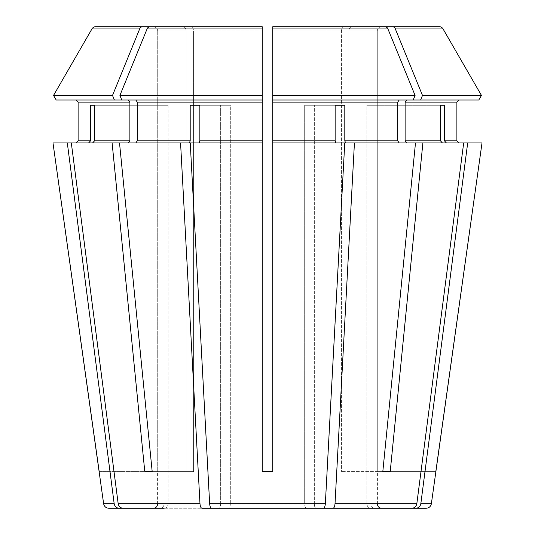 <?xml version="1.0" encoding="UTF-8"?>
<svg xmlns="http://www.w3.org/2000/svg" width="535" height="535" viewBox="0 0 535 535"><rect width="100%" height="100%" fill="white"/><g stroke="black" fill="none" stroke-linecap="round" stroke-linejoin="round"><path stroke-width="0.4" stroke-dasharray="2.67 2.01" d="M149.024 26.75L262.264 26.75L262.264 471.616L262.264 100.025L121.786 100.025L262.264 100.025L262.264 26.75L190.607 26.75C192.379 27.038 193.369 28.435 193.57 30.936C193.369 28.435 192.379 27.038 190.607 26.75L149.024 26.75L147.426 28.061L119.914 95.424L121.786 100.025L262.264 100.025L262.264 142.939L190.246 142.939L209.653 503.743C209.901 506.491 210.563 507.996 211.639 508.25L228.719 508.25C229.675 507.962 230.21 506.565 230.324 504.064L304.676 504.064L230.324 504.064C230.21 506.565 229.675 507.962 228.719 508.25L306.281 508.25C305.325 507.962 304.789 506.565 304.676 504.064C304.789 506.565 305.325 507.962 306.281 508.25L323.361 508.25C324.437 507.996 325.099 506.491 325.347 503.743L344.754 142.939L272.736 142.939L335.94 142.939L335.137 140.845L335.137 105.255L344.808 105.255L314.346 105.255L314.346 504.064L366.923 504.064L314.346 504.064C314.46 506.565 314.995 507.962 315.951 508.25L333.031 508.25C334.108 507.996 334.77 506.491 335.017 503.743L354.431 142.939L345.61 142.939L344.808 140.845L397.719 140.845L399.197 142.939L345.61 142.939L415.488 142.939L382.813 471.616L341.43 471.616L382.813 471.616M370.795 508.25L315.951 508.25L370.795 508.25C368.481 507.962 367.191 506.565 366.923 504.064C367.191 506.565 368.481 507.962 370.795 508.25L412.03 508.25C414.625 507.996 416.223 506.491 416.818 503.743L463.684 142.939L442.405 142.939L440.465 140.845L440.465 105.255L444.471 105.255L370.929 105.255L370.929 504.064L377.409 504.064L370.929 504.064C371.196 506.565 372.487 507.962 374.801 508.25L381.595 508.25L374.801 508.25C372.487 507.962 371.196 506.565 370.929 504.064L370.929 105.255L366.923 105.255L440.465 105.255L366.923 105.255L366.923 504.064L366.923 105.255L440.465 105.255M385.976 26.75L272.736 26.75L272.736 95.424L415.086 95.424L387.574 28.061L385.976 26.75L272.736 26.75L272.736 471.616L262.264 471.616L272.736 471.616L272.736 100.025L478.798 100.025L406.6 100.025L405.115 102.118L405.115 140.845L406.6 142.939L442.405 142.939L406.6 142.939L422.891 142.939L390.216 471.616M315.951 508.25C314.995 507.962 314.46 506.565 314.346 504.064L314.346 105.255L304.676 105.255L335.137 105.255L304.676 105.255L304.676 504.064L304.676 105.255L335.137 105.255M262.264 142.939L190.246 142.939L262.264 142.939L262.264 471.616L272.736 471.616L272.736 28.061L387.574 28.061M219.049 508.25L164.205 508.25L219.049 508.25C220.005 507.962 220.54 506.565 220.654 504.064L168.077 504.064L220.654 504.064L220.654 105.255L230.324 105.255L220.654 105.255L220.654 504.064C220.54 506.565 220.005 507.962 219.049 508.25L201.969 508.25C200.892 507.996 200.23 506.491 199.983 503.743L180.569 142.939L189.39 142.939L190.192 140.845L190.192 105.255L220.654 105.255L190.192 105.255M164.205 508.25C166.519 507.962 167.809 506.565 168.077 504.064L168.077 105.255L164.071 105.255L164.071 504.064L157.591 504.064L164.071 504.064C163.804 506.565 162.513 507.962 160.199 508.25L153.405 508.25L160.199 508.25C162.513 507.962 163.804 506.565 164.071 504.064L164.071 105.255L168.077 105.255L168.077 504.064C167.809 506.565 166.519 507.962 164.205 508.25L122.97 508.25C120.375 507.996 118.777 506.491 118.181 503.743L71.316 142.939L88.589 142.939L90.529 140.845L90.529 105.255L168.077 105.255L94.535 105.255L94.535 140.845L129.885 140.845L128.4 142.939L112.109 142.939L144.784 471.616L193.57 471.616L186.173 471.616L186.173 30.936L186.173 471.616L152.187 471.616L193.57 471.616L193.57 30.936L193.57 471.616L144.784 471.616M478.798 100.025L406.6 100.025M344.808 105.255L344.808 140.845M374.801 508.25L416.036 508.25C418.631 507.996 420.229 506.491 420.824 503.743L467.69 142.939L446.411 142.939L444.471 140.845L456.89 140.845L456.89 102.118L405.115 102.118M444.471 105.255L444.471 140.845M99.189 471.616L157.718 471.616L157.718 30.936L157.718 471.616L99.109 471.616M153.525 26.75C156.026 27.038 157.424 28.435 157.718 30.936L186.173 30.936L157.718 30.936C157.424 28.435 156.026 27.038 153.525 26.75L183.204 26.75C184.976 27.038 185.966 28.435 186.173 30.936C185.966 28.435 184.976 27.038 183.204 26.75M53.54 95.424L112.51 95.424L140.023 28.061L92.448 28.061L94.722 26.75M56.202 100.025L128.4 100.025L56.202 100.025L114.39 100.025L112.51 95.424M52.985 142.939L88.589 142.939M135.803 100.025L137.281 102.118L137.281 140.845L135.803 142.939L119.512 142.939L152.187 471.616M199.863 105.255L230.324 105.255L230.324 504.064L230.324 105.255L199.863 105.255L199.863 140.845L262.264 140.845M348.827 30.936L348.827 471.616L348.827 30.936L377.282 30.936L377.282 471.616L435.811 471.616L377.282 471.616L377.282 30.936L348.827 30.936C349.034 28.435 350.024 27.038 351.796 26.75C350.024 27.038 349.034 28.435 348.827 30.936M420.61 100.025L422.489 95.424L394.977 28.061L393.379 26.75L351.796 26.75L381.475 26.75C378.974 27.038 377.576 28.435 377.282 30.936C377.576 28.435 378.974 27.038 381.475 26.75L351.796 26.75M458.983 142.939L482.015 142.939L458.983 142.939M394.977 28.061L442.552 28.061L440.278 26.75L381.475 26.75M160.199 508.25L118.964 508.25C116.369 507.996 114.771 506.491 114.176 503.743L67.31 142.939M90.529 105.255L94.535 105.255M406.6 142.939L354.431 142.939M114.39 100.025L128.4 100.025L129.885 102.118L129.885 140.845M119.914 95.424L262.264 95.424L262.264 30.936L193.57 30.936L262.264 30.936L262.264 26.75M399.197 100.025L397.719 102.118L397.719 140.845M422.489 95.424L481.46 95.424M393.379 26.75L440.278 26.75M140.023 28.061L141.621 26.75M422.891 142.939L446.411 142.939M135.803 142.939L180.569 142.939M413.214 100.025L415.086 95.424M399.197 142.939L415.488 142.939M467.69 142.939L482.015 142.939M112.109 142.939L71.316 142.939L128.4 142.939L92.595 142.939L94.535 140.845M272.736 142.939L335.94 142.939M463.684 142.939L442.405 142.939M121.786 100.025L128.4 100.025M128.4 142.939L119.512 142.939M71.316 142.939L92.595 142.939M344.393 26.75C342.621 27.038 341.631 28.435 341.43 30.936L341.43 471.616L341.43 30.936L272.736 30.936L341.43 30.936C341.631 28.435 342.621 27.038 344.393 26.75M416.036 508.25L426.188 508.25M108.812 508.25L118.964 508.25M199.06 142.939L199.863 140.845M405.115 140.845L440.465 140.845M78.11 102.118L129.885 102.118M78.11 140.845L90.529 140.845M137.281 102.118L262.264 102.118M137.281 140.845L190.192 140.845M272.736 102.118L397.719 102.118M272.736 140.845L335.137 140.845M147.426 28.061L262.264 28.061M335.017 503.743L416.818 503.743M420.824 503.743L431.37 503.743M103.629 503.743L114.176 503.743M118.181 503.743L199.983 503.743M209.653 503.743L325.347 503.743M377.409 504.064L377.409 471.616M157.591 504.064L157.591 471.616"/><path stroke-width="0.8" d="M315.951 508.25L412.03 508.25C414.625 507.996 416.223 506.491 416.818 503.743L463.684 142.939L422.891 142.939L390.216 471.616L382.813 471.616L390.216 471.616M370.795 508.25L333.031 508.25C334.108 507.996 334.77 506.491 335.017 503.743L354.431 142.939L345.61 142.939L344.808 140.845L344.808 105.255L335.137 105.255L335.137 140.845L272.736 140.845L272.736 471.616L262.264 471.616L262.264 142.939L190.246 142.939L209.653 503.743C209.901 506.491 210.563 507.996 211.639 508.25L323.361 508.25C324.437 507.996 325.099 506.491 325.347 503.743L344.754 142.939L272.736 142.939M478.798 100.025L481.46 95.424L478.798 100.025L272.736 100.025L272.736 140.845M399.197 100.025L397.719 102.118L397.719 140.845L399.197 142.939M413.214 100.025L415.086 95.424L272.736 95.424L272.736 100.025L272.736 26.75L385.976 26.75L272.736 26.75L272.736 28.061L387.574 28.061L385.976 26.75M160.199 508.25L118.964 508.25C116.369 507.996 114.771 506.491 114.176 503.743L103.629 503.743L52.985 142.939L112.109 142.939L144.784 471.616L152.187 471.616L119.512 142.939L112.109 142.939M112.51 95.424L53.54 95.424L56.202 100.025L114.39 100.025L112.51 95.424L140.023 28.061L141.621 26.75L94.722 26.75L153.525 26.75M56.202 100.025L53.54 95.424L92.448 28.061L94.722 26.75M76.017 100.025L78.11 102.118L78.11 140.845L76.017 142.939L78.11 140.845L78.11 102.118L76.017 100.025M442.405 142.939L440.465 140.845L405.115 140.845L406.6 142.939M440.465 105.255L444.471 105.255L440.465 105.255L440.465 140.845M149.024 26.75L262.264 26.75L149.024 26.75L147.426 28.061L119.914 95.424L262.264 95.424L262.264 26.75M344.808 105.255L335.137 105.255M219.049 508.25L201.969 508.25C200.892 507.996 200.23 506.491 199.983 503.743L180.569 142.939L189.39 142.939L190.192 140.845L137.281 140.845L135.803 142.939M190.192 105.255L199.863 105.255L190.192 105.255L190.192 140.845M88.589 142.939L90.529 140.845L78.11 140.845M114.176 503.743L67.31 142.939M90.529 105.255L94.535 105.255L90.529 105.255L90.529 140.845M406.6 100.025L405.115 102.118L456.89 102.118L458.983 100.025L456.89 102.118L456.89 140.845L458.983 142.939L456.89 140.845L444.471 140.845L444.471 105.255M420.61 100.025L422.489 95.424L481.46 95.424L442.552 28.061L440.278 26.75L381.475 26.75M431.37 503.743C430.789 506.505 429.063 508.009 426.188 508.25L416.036 508.25C418.631 507.996 420.229 506.491 420.824 503.743L431.37 503.743L482.015 142.939L463.684 142.939M354.431 142.939L422.891 142.939M405.115 102.118L405.115 140.845M422.489 95.424L394.977 28.061L393.379 26.75L351.796 26.75M135.803 100.025L137.281 102.118L137.281 140.845M199.863 105.255L199.863 140.845L199.06 142.939M114.39 100.025L262.264 100.025L262.264 95.424L262.264 142.939M128.4 100.025L129.885 102.118L129.885 140.845L128.4 142.939M94.535 105.255L94.535 140.845L92.595 142.939M481.46 95.424L442.552 28.061L394.977 28.061M440.278 26.75L393.379 26.75M415.086 95.424L387.574 28.061M53.54 95.424L92.448 28.061L140.023 28.061M446.411 142.939L444.471 140.845M180.569 142.939L119.512 142.939M335.94 142.939L335.137 140.845M141.621 26.75L183.204 26.75M435.811 471.616L482.015 142.939M420.824 503.743L467.69 142.939M374.801 508.25L416.036 508.25M415.488 142.939L382.813 471.616M164.205 508.25L122.97 508.25C120.375 507.996 118.777 506.491 118.181 503.743L71.316 142.939M99.189 471.616L52.985 142.939M118.964 508.25L108.812 508.25C105.937 508.009 104.211 506.505 103.629 503.743M306.281 508.25L323.361 508.25L306.281 508.25M144.784 471.616L152.187 471.616M121.786 100.025L119.914 95.424M397.719 102.118L272.736 102.118M262.264 102.118L137.281 102.118M262.264 140.845L199.863 140.845M129.885 102.118L78.11 102.118M129.885 140.845L94.535 140.845M397.719 140.845L344.808 140.845M262.264 28.061L147.426 28.061M416.818 503.743L335.017 503.743M325.347 503.743L209.653 503.743M199.983 503.743L118.181 503.743M377.409 504.064C377.63 506.585 379.027 507.976 381.595 508.25M157.591 504.064C157.37 506.585 155.973 507.976 153.405 508.25"/></g></svg>
